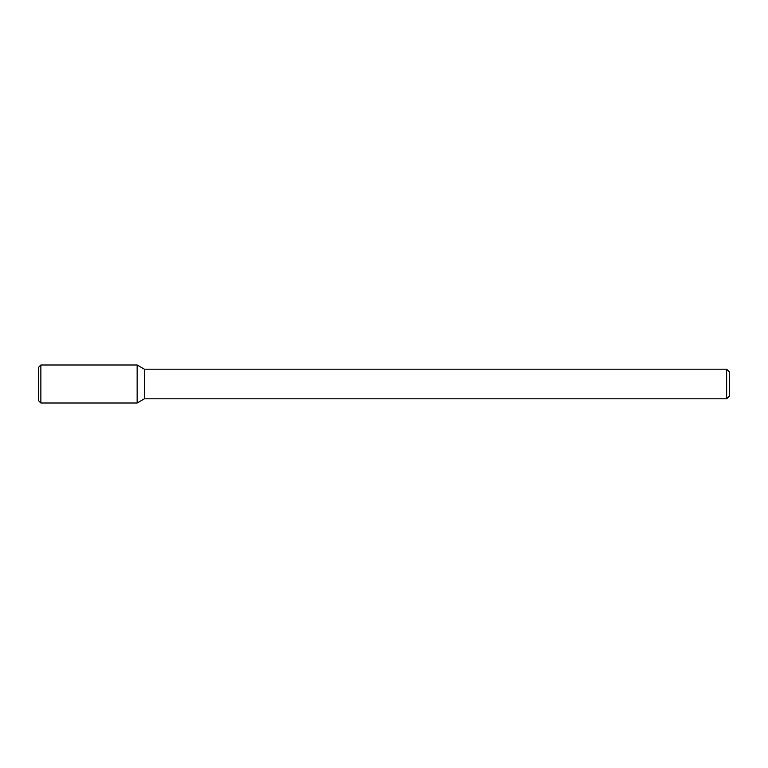 <?xml version="1.0" encoding="UTF-8"?>
<svg xmlns="http://www.w3.org/2000/svg" width="768" height="768" viewBox="0 0 768 768"><rect width="100%" height="100%" fill="white"/><g stroke="black" fill="none" stroke-linecap="round" stroke-linejoin="round"><path stroke-width="1.15" d="M137.146 403.008L144.413 398.813L144.413 369.187L144.413 398.813L726.634 398.813L726.634 369.187L726.634 398.813L729.6 395.846L729.6 372.154L729.6 395.846L726.634 398.813L144.413 398.813L137.146 403.008L137.146 364.992L40.867 364.992L40.867 403.008L137.146 403.008L137.146 364.992L144.413 369.187L137.146 364.992M40.867 364.992L38.4 367.459L38.4 400.541L40.867 403.008M726.634 369.187L144.413 369.187L726.634 369.187L729.6 372.154L726.634 369.187"/></g></svg>
